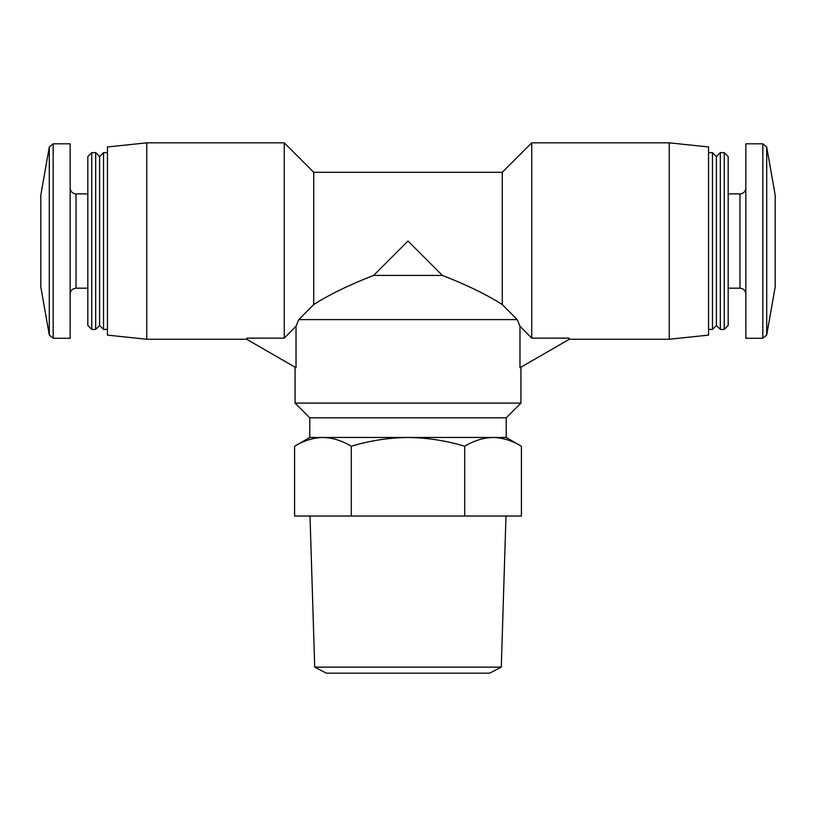 <?xml version="1.0" encoding="UTF-8"?>
<svg xmlns="http://www.w3.org/2000/svg" width="816" height="816" viewBox="0 0 816 816"><rect width="100%" height="100%" fill="white"/><g stroke="black" fill="none" stroke-linecap="round" stroke-linejoin="round"><path stroke-width="1.22" d="M49.297 147.053L49.297 335.019L40.8 286.855L40.8 195.228L49.297 147.053L53.162 143.81L70.156 143.81L70.156 338.273L53.162 338.273L53.162 143.81M775.2 286.855L775.2 195.228L766.703 147.053L766.703 335.019L775.2 286.855M464.702 516.028L294.596 516.028L294.596 446.24C303.848 440.63 313.303 437.713 322.942 437.468L506.216 437.468L521.404 446.24C512.152 440.63 502.697 437.713 493.058 437.468C502.687 437.713 512.142 440.64 521.404 446.24L521.404 516.028L464.702 516.028L464.702 446.24C473.963 440.63 483.409 437.713 493.058 437.468M506.216 437.468L506.216 417.823L309.784 417.823L309.784 437.468L322.942 437.468C332.581 437.713 342.037 440.64 351.298 446.24C369.719 440.65 388.63 437.723 408 437.468C427.38 437.723 446.281 440.65 464.702 446.24M146.758 142.831L146.758 339.252L107.467 335.121L107.467 146.962L146.758 142.831L284.254 142.831L284.254 338.14L296.024 326.216L298.789 319.607L296.024 326.216L296.024 367.751L246.656 339.252L246.952 338.14L284.254 338.14M313.721 304.552L298.789 319.607L313.721 304.552C329.287 294.617 349.258 284.906 373.626 275.41C349.268 284.896 329.297 294.617 313.721 304.552L313.721 172.288L284.254 142.831M408 241.036L373.626 275.41L442.374 275.41L408 241.036M313.721 172.288L502.279 172.288L502.279 304.552C486.713 294.617 466.742 284.906 442.374 275.41M519.976 326.216L531.746 338.14L569.048 338.14L569.344 339.252L519.976 367.751L519.976 326.216L517.211 319.607L502.279 304.552L517.211 319.607L298.789 319.607M502.279 172.288L531.746 142.831L531.746 338.14M87.832 193.902L76.041 193.902C72.461 193.545 70.502 191.587 70.156 188.006M91.759 152.653L87.832 156.58L87.832 325.502L91.759 329.429L95.686 329.429L95.686 152.653L91.759 152.653L91.759 329.429M95.686 152.653L99.613 156.58L99.613 325.502L95.686 329.429M99.613 156.58L103.54 152.653L103.54 329.429L107.467 329.429M103.54 152.653L107.467 152.653M531.746 142.831L669.242 142.831L669.242 339.252L569.344 339.252M669.242 142.831L708.533 146.962L708.533 335.121L669.242 339.252M708.533 152.653L712.46 152.653L712.46 329.429L708.533 329.429M712.46 152.653L716.387 156.58L716.387 325.502L712.46 329.429M720.314 152.653L720.314 329.429L724.241 329.429L724.241 152.653L720.314 152.653L716.387 156.58M724.241 152.653L728.168 156.58L728.168 325.502L724.241 329.429M728.168 193.902L739.959 193.902L739.959 288.181C743.498 288.497 745.467 290.465 745.844 294.076M745.844 188.006C745.498 191.587 743.539 193.545 739.959 193.902M766.703 147.053L762.838 143.81L745.844 143.81L745.844 338.273L762.838 338.273L766.703 335.019M309.784 417.823L295.055 403.094L295.055 367.2M295.055 403.094L520.945 403.094L520.945 367.2M351.298 516.028L351.298 446.24M501.279 667.131L314.721 667.131L326.329 673.169L489.671 673.169L501.279 667.131L505.991 516.028M314.721 667.131L310.009 516.028M76.041 193.902L76.041 288.181C72.461 288.527 70.502 290.496 70.156 294.076M762.838 143.81L762.838 338.273M309.784 437.468L294.596 446.24M49.297 335.019L53.162 338.273M76.041 288.181L87.832 288.181M99.613 325.502L103.54 329.429M146.758 339.252L246.656 339.252M716.387 325.502L720.314 329.429M728.168 288.181L739.959 288.181M506.216 417.823L520.945 403.094"/></g></svg>
